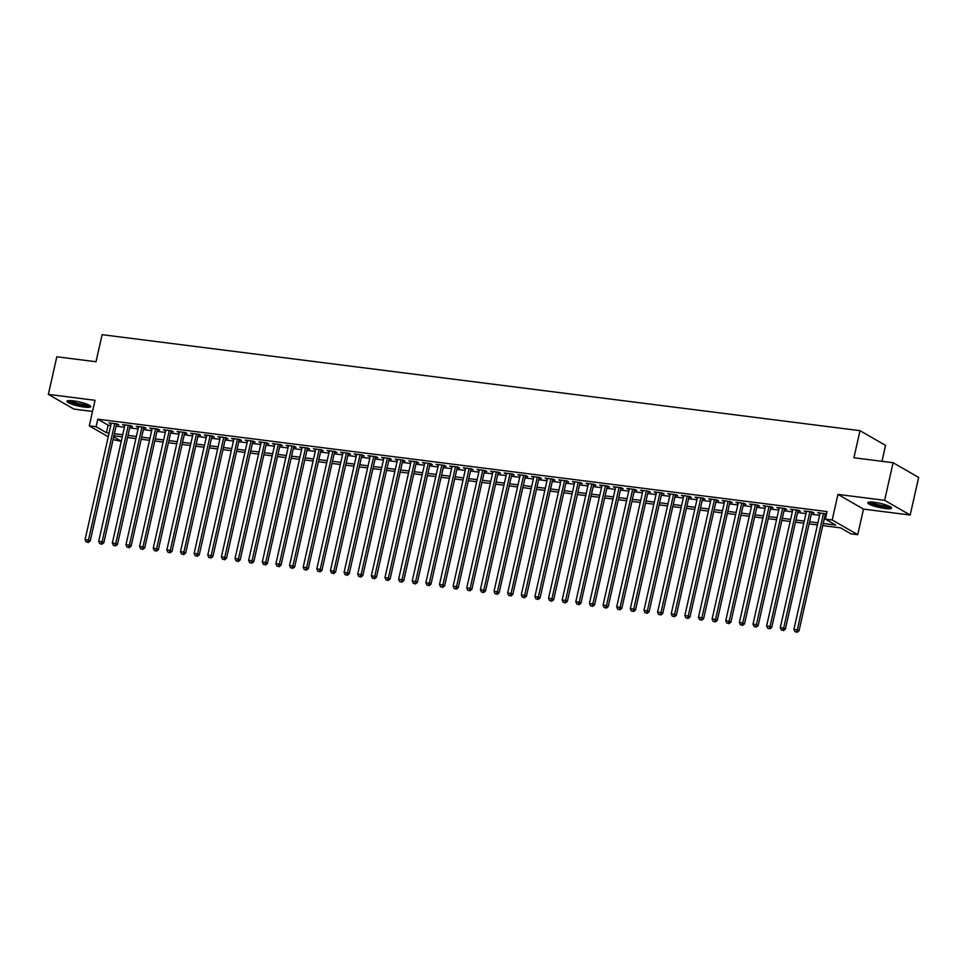 <?xml version="1.0" encoding="UTF-8"?>
<svg xmlns="http://www.w3.org/2000/svg" width="967" height="967" viewBox="0 0 967 967"><rect width="100%" height="100%" fill="white"/><g stroke="black" fill="none" stroke-linecap="round" stroke-linejoin="round"><path stroke-width="1.45" d="M84.238 407.083A12.208 2.103 -167.3 0 0 90.753 406.66A12.208 2.103 -167.3 0 0 73.456 400.882A12.208 2.103 -167.3 0 0 66.941 401.293A12.208 2.103 -167.3 0 0 84.238 407.083M885.071 508.521A12.208 2.103 -167.3 0 0 891.586 508.11A12.208 2.103 -167.3 0 0 874.289 502.32A12.208 2.103 -167.3 0 0 867.774 502.743A12.208 2.103 -167.3 0 0 885.071 508.521M121.226 441.375L113.079 439.562M881.977 461.307L885.567 445.388L860.014 430.678L102.115 334.679L96.011 361.743L56.823 356.787L48.35 394.379L73.903 409.089L92.53 411.446M860.014 430.678L853.909 457.754L893.097 462.722L918.65 477.42L910.177 515.024L884.624 500.314L837.942 494.403L832.176 519.968L857.729 534.678L850.912 533.808L840.553 527.849L822.748 525.601M837.942 494.403L863.495 509.101L910.177 515.024M863.495 509.101L857.729 534.678M893.097 462.722L884.624 500.314M116.451 424.598L118.832 424.9L117.104 423.909L108.92 422.869L111.145 423.921M130.074 426.326L132.467 426.628L130.738 425.625L122.555 424.598L124.767 425.649M143.708 428.055L146.09 428.357L144.361 427.354L136.19 426.326L138.402 427.378M157.343 429.771L159.724 430.073L157.996 429.082L149.825 428.043L152.037 429.106M170.966 431.5L173.359 431.802L171.63 430.811L163.447 429.771L165.671 430.835M184.6 433.228L186.982 433.53L185.265 432.539L177.082 431.5L179.294 432.551M198.235 434.957L200.616 435.259L198.888 434.268L190.717 433.228L192.929 434.28M211.87 436.685L214.251 436.987L212.522 435.996L204.339 434.957L206.563 436.008M225.492 438.414L227.886 438.716L226.157 437.713L217.974 436.685L220.186 437.737M239.127 440.13L241.508 440.432L239.78 439.441L231.609 438.414L233.821 439.465M252.762 441.859L255.143 442.161L253.414 441.17L245.243 440.13L247.455 441.194M266.384 443.587L268.778 443.889L267.049 442.898L258.866 441.859L261.09 442.922M280.019 445.316L282.4 445.618L280.684 444.627L272.501 443.587L274.713 444.639M293.654 447.044L296.035 447.346L294.306 446.355L286.135 445.316L288.347 446.367M307.288 448.773L309.67 449.075L307.941 448.084L299.758 447.044L301.982 448.096M320.911 450.501L323.304 450.803L321.576 449.8L313.393 448.773L315.605 449.824M334.546 452.218L336.927 452.52L335.198 451.529L327.027 450.501L329.239 451.553M348.18 453.946L350.562 454.248L348.833 453.257L340.662 452.218L342.874 453.281M361.803 455.675L364.196 455.977L362.468 454.986L354.285 453.946L356.509 455.01M375.438 457.403L377.819 457.705L376.103 456.714L367.919 455.675L370.131 456.726M389.072 459.132L391.454 459.434L389.725 458.443L381.554 457.403L383.766 458.455M402.695 460.86L405.088 461.162L403.36 460.171L395.177 459.132L397.401 460.183M416.33 462.589L418.723 462.891L416.995 461.888L408.811 460.86L411.023 461.912M429.964 464.305L432.346 464.607L430.617 463.616L422.446 462.577L424.658 463.64M443.599 466.034L445.98 466.336L444.252 465.345L436.081 464.305L438.293 465.369M457.222 467.762L459.615 468.064L457.887 467.073L449.703 466.034L451.927 467.097M470.856 469.491L473.238 469.793L471.521 468.802L463.338 467.762L465.55 468.814M484.491 471.219L486.872 471.521L485.144 470.53L476.973 469.491L479.185 470.542M498.114 472.948L500.507 473.25L498.779 472.247L490.595 471.219L492.819 472.271M511.748 474.676L514.142 474.978L512.413 473.975L504.23 472.948L506.442 473.999M525.383 476.393L527.764 476.695L526.036 475.704L517.865 474.664L520.077 475.728M539.018 478.121L541.399 478.423L539.671 477.432L531.487 476.393L533.711 477.456M552.64 479.85L555.034 480.152L553.305 479.161L545.122 478.121L547.346 479.173M566.275 481.578L568.656 481.88L566.94 480.889L558.757 479.85L560.969 480.901M579.91 483.307L582.291 483.609L580.563 482.618L572.391 481.578L574.603 482.63M593.533 485.035L595.926 485.337L594.197 484.334L586.014 483.307L588.238 484.358M607.167 486.752L609.548 487.054L607.832 486.063L599.649 485.035L601.861 486.087M620.802 488.48L623.183 488.782L621.455 487.791L613.283 486.752L615.495 487.815M634.437 490.209L636.818 490.511L635.089 489.52L626.906 488.48L629.13 489.544M648.059 491.937L650.453 492.239L648.724 491.248L640.541 490.209L642.753 491.26M661.694 493.666L664.075 493.968L662.359 492.977L654.176 491.937L656.388 492.989M675.329 495.394L677.71 495.696L675.981 494.705L667.81 493.666L670.022 494.717M688.951 497.123L691.345 497.425L689.616 496.422L681.433 495.394L683.657 496.446M702.586 498.839L704.967 499.141L703.251 498.15L695.068 497.123L697.28 498.174M716.221 500.568L718.602 500.87L716.873 499.879L708.702 498.839L710.914 499.903M729.855 502.296L732.237 502.598L730.508 501.607L722.325 500.568L724.549 501.631M743.478 504.025L745.871 504.327L744.143 503.336L735.96 502.296L738.172 503.348M757.113 505.753L759.494 506.055L757.765 505.064L749.594 504.025L751.806 505.076M770.747 507.482L773.129 507.784L771.4 506.781L763.229 505.753L765.441 506.805M784.37 509.21L786.763 509.512L785.035 508.509L776.852 507.482L779.076 508.533M798.005 510.927L800.386 511.229L798.669 510.238L790.486 509.198L792.698 510.262M811.639 512.655L814.021 512.957L812.292 511.966L804.121 510.927L806.333 511.99M823.219 523.485L835.718 525.069L825.359 519.11L827.051 511.591L97.788 419.207L108.147 425.166L110.782 425.504M116.088 426.181L124.417 427.233M129.723 427.91L138.051 428.961M143.346 429.626L151.674 430.69M156.98 431.355L165.309 432.418M170.615 433.083L178.943 434.135M184.25 434.812L192.578 435.863M197.872 436.54L206.201 437.592M211.507 438.269L219.835 439.32M225.142 439.985L233.47 441.049M238.764 441.714L247.093 442.777M252.399 443.442L260.727 444.494M266.034 445.171L274.362 446.222M279.668 446.899L287.997 447.951M293.291 448.628L301.619 449.679M306.926 450.356L315.254 451.408M320.56 452.072L328.889 453.136M334.183 453.801L342.511 454.865M347.818 455.53L356.146 456.581M361.453 457.258L369.781 458.31M375.087 458.987L383.403 460.038M388.71 460.715L397.038 461.767M402.345 462.444L410.673 463.495M415.979 464.16L424.308 465.224M429.602 465.889L437.93 466.952M443.237 467.617L451.565 468.669M456.871 469.346L465.2 470.397M470.506 471.074L478.822 472.126M484.129 472.803L492.457 473.854M497.763 474.531L506.092 475.583M511.398 476.248L519.726 477.311M525.021 477.976L533.349 479.028M538.655 479.705L546.984 480.756M552.29 481.433L560.618 482.485M565.925 483.162L574.241 484.213M579.547 484.89L587.876 485.942M593.182 486.606L601.51 487.67M606.817 488.335L615.145 489.399M620.439 490.064L628.768 491.115M634.074 491.792L642.402 492.844M647.709 493.521L656.037 494.572M661.331 495.249L669.66 496.301M674.966 496.978L683.294 498.029M688.601 498.694L696.929 499.758M702.235 500.423L710.564 501.486M715.858 502.151L724.186 503.203M729.493 503.88L737.821 504.931M743.127 505.608L751.456 506.66M756.75 507.337L765.078 508.388M770.385 509.065L778.713 510.117M784.019 510.781L792.348 511.845M797.654 512.51L805.982 513.574M811.277 514.239L819.605 515.29M824.911 515.967L826.036 516.112M826.507 514.021L817.744 512.655L819.968 513.707M825.274 514.384L826.398 514.529M108.244 436.782L89.278 425.867L95.032 400.302L48.35 394.379M89.278 425.867L96.096 426.725L106.455 432.696L109.09 433.023M97.788 419.207L96.096 426.725M825.359 519.11L832.176 519.968M113.683 436.854L121.262 441.218M817.441 524.924L809.113 523.872M803.807 523.195L795.478 522.144M790.172 521.467L781.844 520.415M776.549 519.738L768.221 518.687M762.915 518.022L754.586 516.958M749.28 516.293L740.952 515.23M735.645 514.565L727.329 513.513M722.023 512.836L713.694 511.785M708.388 511.108L700.06 510.056M694.753 509.379L686.425 508.328M681.131 507.651L672.802 506.599M667.496 505.934L659.168 504.871M653.861 504.206L645.533 503.154M640.227 502.477L631.91 501.426M626.604 500.749L618.276 499.697M612.969 499.02L604.641 497.969M599.335 497.292L591.006 496.24M585.712 495.575L577.384 494.512M572.077 493.847L563.749 492.783M558.442 492.118L550.114 491.067M544.808 490.39L536.492 489.338M531.185 488.661L522.857 487.61M517.55 486.933L509.222 485.881M503.916 485.204L495.587 484.153M490.293 483.488L481.965 482.424M476.658 481.759L468.33 480.696M463.024 480.031L454.695 478.979M449.401 478.302L441.073 477.251M435.766 476.574L427.438 475.522M422.132 474.845L413.803 473.794M408.497 473.117L400.169 472.065M394.874 471.4L386.546 470.337M381.24 469.672L372.911 468.608M367.605 467.943L359.277 466.892M353.982 466.215L345.654 465.163M340.348 464.486L332.019 463.435M326.713 462.758L318.385 461.706M313.078 461.041L304.75 459.978M299.456 459.313L291.127 458.249M285.821 457.584L277.493 456.533M272.186 455.856L263.858 454.804M258.564 454.127L250.235 453.076M244.929 452.399L236.601 451.347M231.294 450.67L222.966 449.619M217.66 448.954L209.343 447.89M204.037 447.225L195.709 446.162M190.402 445.497L182.074 444.445M176.768 443.768L168.439 442.717M163.145 442.04L154.817 440.988M149.51 440.311L141.182 439.26M135.876 438.583L127.547 437.531M122.241 436.866L113.925 435.803M114.396 433.7L122.724 434.751M128.031 435.428L136.347 436.48M141.653 437.157L149.982 438.208M155.288 438.873L163.616 439.937M168.923 440.601L177.251 441.665M182.545 442.33L190.874 443.382M196.18 444.058L204.508 445.11M209.815 445.787L218.143 446.839M223.45 447.516L231.766 448.567M237.072 449.232L245.4 450.296M250.707 450.96L259.035 452.024M264.342 452.689L272.67 453.741M277.964 454.417L286.292 455.469M291.599 456.146L299.927 457.198M305.234 457.875L313.562 458.926M318.868 459.603L327.184 460.655M332.491 461.319L340.819 462.383M346.126 463.048L354.454 464.112M359.76 464.776L368.089 465.828M373.383 466.505L381.711 467.557M387.018 468.233L395.346 469.285M400.652 469.962L408.981 471.014M414.275 471.691L422.603 472.742M427.91 473.407L436.238 474.471M441.544 475.135L449.873 476.199M455.179 476.864L463.507 477.916M468.802 478.592L477.13 479.644M482.436 480.321L490.765 481.373M496.071 482.05L504.399 483.101M509.694 483.778L518.022 484.83M523.328 485.494L531.657 486.558M536.963 487.223L545.291 488.275M550.598 488.951L558.926 490.003M564.22 490.68L572.549 491.732M577.855 492.408L586.183 493.46M591.49 494.137L599.818 495.189M605.112 495.853L613.441 496.917M618.747 497.582L627.075 498.646M632.382 499.31L640.71 500.362M646.016 501.039L654.333 502.091M659.639 502.767L667.967 503.819M673.274 504.496L681.602 505.548M686.908 506.225L695.237 507.276M700.531 507.941L708.859 509.005M714.166 509.669L722.494 510.733M727.8 511.398L736.129 512.45M741.435 513.126L749.751 514.178M755.058 514.855L763.386 515.907M768.692 516.583L777.021 517.635M782.327 518.312L790.655 519.364M795.95 520.028L804.278 521.092M809.584 521.757L817.913 522.821M108.147 425.166L106.455 432.696M819.641 512.897L819.472 513.646M806.019 511.168L805.849 511.93M792.384 509.44L792.215 510.201M778.749 507.723L778.58 508.473M765.115 505.995L764.945 506.744M751.492 504.266L751.323 505.016M737.857 502.538L737.688 503.287M724.223 500.809L724.053 501.559M710.6 499.081L710.431 499.842M696.965 497.352L696.796 498.114M683.331 495.636L683.161 496.385M669.696 493.907L669.527 494.657M656.073 492.179L655.904 492.928M642.439 490.45L642.269 491.2M628.804 488.722L628.635 489.471M615.181 486.993L615.012 487.755M601.547 485.265L601.377 486.026M587.912 483.548L587.743 484.298M574.277 481.82L574.108 482.569M560.655 480.091L560.485 480.841M547.02 478.363L546.851 479.112M533.385 476.634L533.216 477.384M519.763 474.906L519.593 475.667M506.128 473.177L505.959 473.939M492.493 471.461L492.324 472.21M478.87 469.732L478.689 470.482M465.236 468.004L465.067 468.753M451.601 466.275L451.432 467.025M437.966 464.547L437.797 465.308M424.344 462.818L424.175 463.58M410.709 461.102L410.54 461.851M397.074 459.373L396.905 460.123M383.452 457.645L383.27 458.394M369.817 455.916L369.648 456.666M356.182 454.188L356.013 454.937M342.548 452.459L342.378 453.221M328.925 450.731L328.756 451.492M315.29 449.014L315.121 449.764M301.656 447.286L301.486 448.035M288.033 445.557L287.864 446.307M274.398 443.829L274.229 444.578M260.764 442.1L260.594 442.85M247.129 440.372L246.96 441.133M233.506 438.643L233.337 439.405M219.872 436.927L219.702 437.676M206.237 435.198L206.068 435.948M192.614 433.47L192.445 434.219M178.98 431.741L178.81 432.491M165.345 430.013L165.176 430.774M151.71 428.284L151.541 429.046M138.088 426.556L137.918 427.317M124.453 424.839L124.284 425.589M110.818 423.111L110.649 423.86M823.546 513.392L797.304 629.807L793.895 629.372L820.137 512.957M825.443 513.634L799.032 630.798L797.304 629.807L796.361 631.922L794.995 631.753L796.361 631.922M797.05 632.321L799.032 630.798M793.895 629.372L794.995 631.753M890.184 506.696A10.564 1.825 12.7 0 1 884.612 506.901A10.564 1.825 12.7 0 1 869.647 502.066M871.086 502.054A9.779 1.692 -167.3 0 0 884.442 505.959A9.779 1.692 -167.3 0 0 888.891 506.067M868.475 502.248A12.136 2.091 -167.3 0 0 885.301 507.3A12.136 2.091 -167.3 0 0 891.163 507.361M89.351 405.258A10.564 1.825 12.7 0 1 73.48 403.106A10.564 1.825 12.7 0 1 68.814 400.628M70.253 400.604A9.779 1.692 -167.3 0 0 74.072 402.332A9.779 1.692 -167.3 0 0 88.057 404.629M67.642 400.797A12.136 2.091 -167.3 0 0 72.646 403.154A12.136 2.091 -167.3 0 0 90.33 405.91M809.911 511.664L783.681 628.079L780.272 627.643L806.502 511.229M811.809 511.906L785.397 629.07L783.681 628.079L782.726 630.206L781.372 630.025L782.726 630.206M783.427 630.605L785.397 629.07M780.272 627.643L781.372 630.025M796.276 509.935L770.046 626.35L766.638 625.915L792.867 509.5M798.174 510.177L771.775 627.341L770.046 626.35L769.103 628.477L767.738 628.308L769.103 628.477M769.792 628.876L771.775 627.341M766.638 625.915L767.738 628.308M782.654 508.207L756.412 624.622L753.003 624.198L779.245 507.784M784.539 508.449L758.14 625.613L756.412 624.622L755.469 626.749L754.103 626.58L755.469 626.749M756.158 627.148L758.14 625.613M753.003 624.198L754.103 626.58M769.019 506.478L742.777 622.893L739.38 622.47L765.61 506.055M770.917 506.72L744.505 623.896L742.777 622.893L741.834 625.02L740.468 624.851L741.834 625.02M742.523 625.419L744.505 623.896M739.38 622.47L740.468 624.851M755.384 504.762L729.154 621.177L725.746 620.741L751.975 504.327M757.282 505.004L730.883 622.168L729.154 621.177L728.211 623.292L726.846 623.123L728.211 623.292M728.9 623.691L730.883 622.168M725.746 620.741L726.846 623.123M741.749 503.033L715.52 619.448L712.111 619.013L738.341 502.598M743.647 503.275L717.248 620.439L715.52 619.448L714.577 621.563L713.211 621.394L714.577 621.563M715.266 621.962L717.248 620.439M712.111 619.013L713.211 621.394M728.127 501.305L701.885 617.72L698.476 617.284L724.718 500.87M730.025 501.547L703.613 618.711L701.885 617.72L700.942 619.847L699.576 619.666L700.942 619.847M701.631 620.234L703.613 618.711M698.476 617.284L699.576 619.666M714.492 499.576L688.262 615.991L684.854 615.556L711.083 499.141M716.39 499.818L689.979 616.982L688.262 615.991L687.307 618.118L685.954 617.937L687.307 618.118M688.008 618.517L689.979 616.982M684.854 615.556L685.954 617.937M700.857 497.848L674.628 614.263L671.219 613.827L697.449 497.425M702.755 498.09L676.356 615.254L674.628 614.263L673.685 616.39L672.319 616.221L673.685 616.39M674.374 616.789L676.356 615.254M671.219 613.827L672.319 616.221M687.235 496.119L660.993 612.534L657.584 612.111L683.826 495.696M689.12 496.361L662.721 613.525L660.993 612.534L660.05 614.661L658.684 614.492L660.05 614.661M660.739 615.06L662.721 613.525M657.584 612.111L658.684 614.492M673.6 494.403L647.358 610.806L643.962 610.382L670.191 493.968M675.498 494.633L649.087 611.809L647.358 610.806L646.415 612.933L645.062 612.764L646.415 612.933M647.104 613.332L649.087 611.809M643.962 610.382L645.062 612.764M659.965 492.674L633.736 609.089L630.327 608.654L656.557 492.239M661.863 492.916L635.464 610.08L633.736 609.089L632.793 611.204L631.427 611.035L632.793 611.204M633.482 611.603L635.464 610.08M630.327 608.654L631.427 611.035M646.331 490.946L620.101 607.361L616.692 606.925L642.934 490.511M648.228 491.188L621.829 608.352L620.101 607.361L619.158 609.476L617.792 609.307L619.158 609.476M619.847 609.875L621.829 608.352M616.692 606.925L617.792 609.307M632.708 489.217L606.466 605.632L603.057 605.197L629.299 488.782M634.606 489.459L608.195 606.623L606.466 605.632L605.523 607.76L604.157 607.578L605.523 607.76M606.212 608.146L608.195 606.623M603.057 605.197L604.157 607.578M619.073 487.489L592.844 603.904L589.435 603.468L615.665 487.054M620.971 487.731L594.56 604.895L592.844 603.904L591.889 606.031L590.535 605.85L591.889 606.031M592.59 606.43L594.56 604.895M589.435 603.468L590.535 605.85M605.439 485.76L579.209 602.175L575.8 601.74L602.03 485.337M607.336 486.002L580.937 603.166L579.209 602.175L578.266 604.302L576.9 604.133L578.266 604.302M578.955 604.701L580.937 603.166M575.8 601.74L576.9 604.133M591.816 484.032L565.574 600.447L562.165 600.024L588.407 483.609M593.702 484.274L567.303 601.45L565.574 600.447L564.631 602.574L563.265 602.405L564.631 602.574M565.32 602.973L567.303 601.45M562.165 600.024L563.265 602.405M578.181 482.315L551.939 598.718L548.543 598.295L574.773 481.88M580.079 482.545L553.668 599.721L551.939 598.718L550.997 600.845L549.643 600.676L550.997 600.845M551.686 601.244L553.668 599.721M548.543 598.295L549.643 600.676M564.547 480.587L538.317 597.002L534.908 596.566L561.138 480.152M566.444 480.829L540.045 597.993L538.317 597.002L537.374 599.117L536.008 598.948L537.374 599.117M538.063 599.516L540.045 597.993M534.908 596.566L536.008 598.948M550.912 478.858L524.682 595.273L521.273 594.838L547.515 478.423M552.81 479.1L526.411 596.264L524.682 595.273L523.739 597.388L522.373 597.219L523.739 597.388M524.428 597.787L526.411 596.264M521.273 594.838L522.373 597.219M537.289 477.13L511.047 593.545L507.639 593.109L533.881 476.695M539.187 477.372L512.776 594.536L511.047 593.545L510.105 595.672L508.739 595.491L510.105 595.672M510.794 596.059L512.776 594.536M507.639 593.109L508.739 595.491M523.655 475.401L497.425 591.816L494.016 591.381L520.246 474.966M525.552 475.643L499.141 592.807L497.425 591.816L496.47 593.943L495.116 593.762L496.47 593.943M497.171 594.342L499.141 592.807M494.016 591.381L495.116 593.762M510.02 473.673L483.79 590.088L480.381 589.652L506.611 473.25M511.918 473.915L485.519 591.079L483.79 590.088L482.847 592.215L481.481 592.046L482.847 592.215M483.536 592.614L485.519 591.079M480.381 589.652L481.481 592.046M496.397 471.944L470.155 588.359L466.747 587.936L492.989 471.521M498.295 472.186L471.884 589.362L470.155 588.359L469.213 590.486L467.847 590.317L469.213 590.486M469.902 590.885L471.884 589.362M466.747 587.936L467.847 590.317M482.763 470.228L456.533 586.643L453.124 586.207L479.354 469.793M484.66 470.458L458.249 587.634L456.533 586.643L455.578 588.758L454.224 588.589L455.578 588.758M456.267 589.157L458.249 587.634M453.124 586.207L454.224 588.589M469.128 468.499L442.898 584.914L439.489 584.479L465.719 468.064M471.026 468.741L444.627 585.905L442.898 584.914L441.955 587.029L440.589 586.86L441.955 587.029M442.644 587.428L444.627 585.905M439.489 584.479L440.589 586.86M455.493 466.771L429.263 583.186L425.855 582.75L452.097 466.336M457.391 467.013L430.992 584.177L429.263 583.186L428.321 585.313L426.955 585.132L428.321 585.313M429.01 585.7L430.992 584.177M425.855 582.75L426.955 585.132M441.871 465.042L415.629 581.457L412.22 581.022L438.462 464.607M443.768 465.284L417.357 582.448L415.629 581.457L414.686 583.585L413.32 583.403L414.686 583.585M415.375 583.983L417.357 582.448M412.22 581.022L413.32 583.403M428.236 463.314L402.006 579.729L398.597 579.293L424.827 462.879M430.134 463.556L403.723 580.72L402.006 579.729L401.051 581.856L399.697 581.687L401.051 581.856M401.752 582.255L403.723 580.72M398.597 579.293L399.697 581.687M414.601 461.585L388.371 578L384.963 577.577L411.193 461.162M416.499 461.827L390.1 578.991L388.371 578L387.429 580.127L386.063 579.958L387.429 580.127M388.118 580.526L390.1 578.991M384.963 577.577L386.063 579.958M400.979 459.869L374.737 576.272L371.328 575.848L397.57 459.434M402.876 460.099L376.465 577.275L374.737 576.272L373.794 578.399L372.428 578.23L373.794 578.399M374.483 578.798L376.465 577.275M371.328 575.848L372.428 578.23M387.344 458.14L361.114 574.555L357.705 574.12L383.935 457.705M389.242 458.382L362.83 575.546L361.114 574.555L360.159 576.67L358.805 576.501L360.159 576.67M360.848 577.069L362.83 575.546M357.705 574.12L358.805 576.501M373.709 456.412L347.479 572.827L344.071 572.391L370.301 455.977M375.607 456.654L349.208 573.818L347.479 572.827L346.537 574.942L345.171 574.773L346.537 574.942M347.226 575.341L349.208 573.818M344.071 572.391L345.171 574.773M360.087 454.683L333.845 571.098L330.436 570.663L356.678 454.248M361.972 454.925L335.573 572.089L333.845 571.098L332.902 573.226L331.536 573.044L332.902 573.226M333.591 573.612L335.573 572.089M330.436 570.663L331.536 573.044M346.452 452.955L320.21 569.37L316.801 568.934L343.043 452.52M348.35 453.197L321.938 570.361L320.21 569.37L319.267 571.497L317.901 571.316L319.267 571.497M319.956 571.896L321.938 570.361M316.801 568.934L317.901 571.316M332.817 451.226L306.587 567.641L303.179 567.206L329.409 450.803M334.715 451.468L308.316 568.632L306.587 567.641L305.632 569.768L304.279 569.599L305.632 569.768M306.334 570.167L308.316 568.632M303.179 567.206L304.279 569.599M319.183 449.498L292.953 565.913L289.544 565.49L315.774 449.075M321.08 449.74L294.681 566.904L292.953 565.913L292.01 568.04L290.644 567.871L292.01 568.04M292.699 568.439L294.681 566.904M289.544 565.49L290.644 567.871M305.56 447.781L279.318 564.184L275.909 563.761L302.151 447.346M307.458 448.011L281.046 565.187L279.318 564.184L278.375 566.311L277.009 566.142L278.375 566.311M279.064 566.71L281.046 565.187M275.909 563.761L277.009 566.142M291.925 446.053L265.695 562.468L262.287 562.032L288.517 445.618M293.823 446.295L267.412 563.459L265.695 562.468L264.74 564.583L263.387 564.414L264.74 564.583M265.429 564.982L267.412 563.459M262.287 562.032L263.387 564.414M278.291 444.324L252.061 560.739L248.652 560.304L274.882 443.889M280.188 444.566L253.789 561.73L252.061 560.739L251.118 562.854L249.752 562.685L251.118 562.854M251.807 563.253L253.789 561.73M248.652 560.304L249.752 562.685M264.668 442.596L238.426 559.011L235.017 558.575L261.259 442.161M266.554 442.838L240.154 560.002L238.426 559.011L237.483 561.138L236.117 560.957L237.483 561.138M238.172 561.525L240.154 560.002M235.017 558.575L236.117 560.957M251.033 440.867L224.791 557.282L221.383 556.847L247.625 440.432M252.931 441.109L226.52 558.273L224.791 557.282L223.848 559.409L222.483 559.228L223.848 559.409M224.537 559.808L226.52 558.273M221.383 556.847L222.483 559.228M237.399 439.139L211.169 555.554L207.76 555.118L233.99 438.716M239.296 439.381L212.897 556.545L211.169 555.554L210.226 557.681L208.86 557.512L210.226 557.681M210.915 558.08L212.897 556.545M207.76 555.118L208.86 557.512M223.764 437.41L197.534 553.825L194.125 553.402L220.355 436.987M225.662 437.652L199.262 554.828L197.534 553.825L196.591 555.952L195.225 555.783L196.591 555.952M197.28 556.351L199.262 554.828M194.125 553.402L195.225 555.783M210.141 435.694L183.899 552.097L180.491 551.673L206.733 435.259M212.039 435.924L185.628 553.1L183.899 552.097L182.956 554.224L181.591 554.055L182.956 554.224M183.645 554.623L185.628 553.1M180.491 551.673L181.591 554.055M196.506 433.965L170.277 550.38L166.868 549.945L193.098 433.53M198.404 434.207L171.993 551.371L170.277 550.38L169.322 552.495L167.968 552.326L169.322 552.495M170.023 552.894L171.993 551.371M166.868 549.945L167.968 552.326M182.872 432.237L156.642 548.652L153.233 548.216L179.463 431.802M184.77 432.479L158.37 549.643L156.642 548.652L155.699 550.767L154.333 550.598L155.699 550.767M156.388 551.166L158.37 549.643M153.233 548.216L154.333 550.598M169.249 430.508L143.007 546.923L139.599 546.488L165.84 430.073M171.135 430.75L144.736 547.914L143.007 546.923L142.064 549.051L140.698 548.869L142.064 549.051M142.753 549.449L144.736 547.914M139.599 546.488L140.698 548.869M155.614 428.78L129.373 545.195L125.976 544.759L152.206 428.345M157.512 429.022L131.101 546.186L129.373 545.195L128.43 547.322L127.064 547.141L128.43 547.322M129.119 547.721L131.101 546.186M125.976 544.759L127.064 547.141M141.98 427.051L115.75 543.466L112.341 543.043L138.571 426.628M143.878 427.293L117.478 544.457L115.75 543.466L114.807 545.593L113.441 545.424L114.807 545.593M115.496 545.992L117.478 544.457M112.341 543.043L113.441 545.424M128.345 425.323L102.115 541.738L98.707 541.315L124.948 424.9M130.243 425.565L103.844 542.741L102.115 541.738L101.172 543.865L99.806 543.696L101.172 543.865M101.861 544.264L103.844 542.741M98.707 541.315L99.806 543.696M114.722 423.606L88.481 540.021L85.072 539.586L111.314 423.171M116.62 423.848L90.209 541.012L88.481 540.021L87.538 542.136L86.172 541.967L87.538 542.136M88.227 542.535L90.209 541.012M85.072 539.586L86.172 541.967"/></g></svg>
